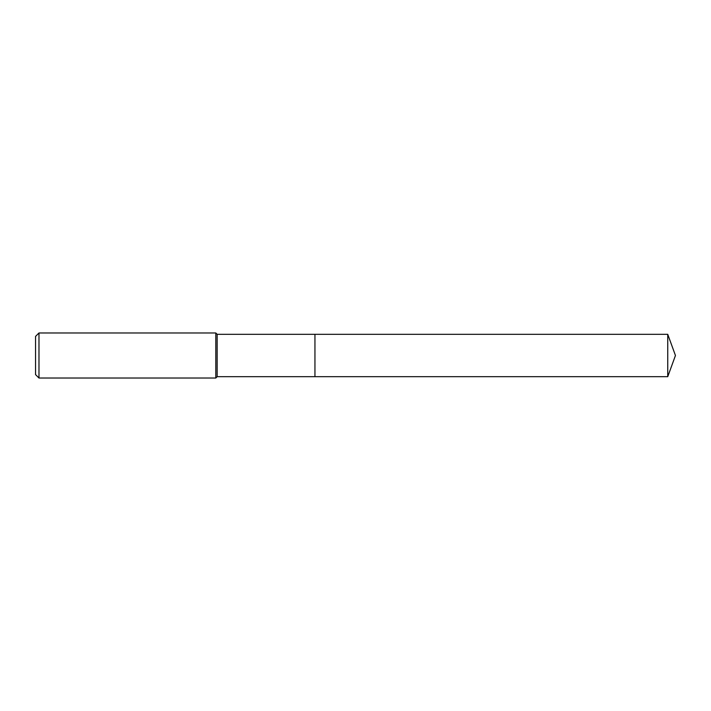 <?xml version="1.0" encoding="UTF-8"?>
<svg xmlns="http://www.w3.org/2000/svg" width="711" height="711" viewBox="0 0 711 711"><rect width="100%" height="100%" fill="white"/><g stroke="black" fill="none" stroke-linecap="round" stroke-linejoin="round"><path stroke-width="1.07" d="M667.745 334.321L314.946 334.321L314.946 376.679L314.946 334.321L217.157 334.321L217.157 376.679L667.745 376.679L675.45 355.5L667.745 334.321L667.745 376.679M217.157 334.321L215.806 332.97L215.806 378.03L217.157 376.679M38.981 378.03L35.55 374.599L35.55 336.401L38.981 332.97L38.981 378.03L215.806 378.03M38.981 332.97L215.806 332.97"/></g></svg>
